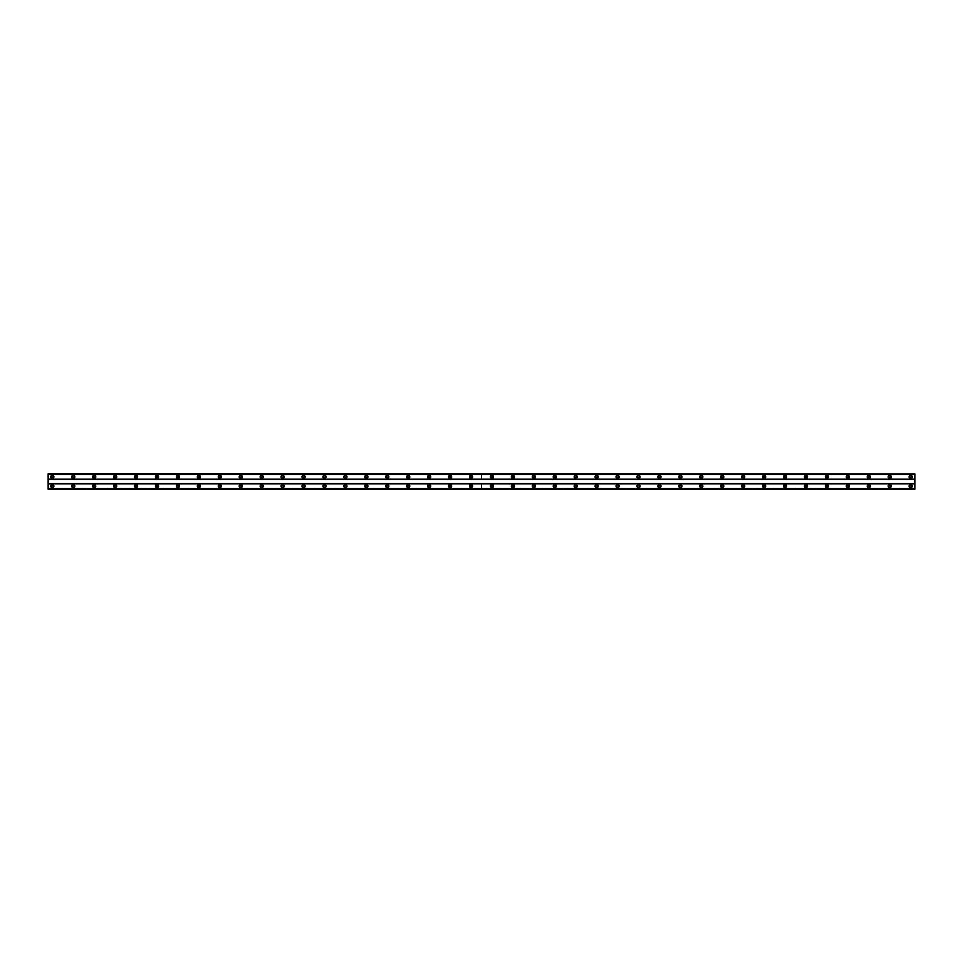 <?xml version="1.0" encoding="UTF-8"?>
<svg xmlns="http://www.w3.org/2000/svg" width="963" height="963" viewBox="0 0 963 963"><rect width="100%" height="100%" fill="white"/><g stroke="black" fill="none" stroke-linecap="round" stroke-linejoin="round"><path stroke-width="0.72" stroke-dasharray="4.82 3.61" d="M73.272 484.533A1.565 1.565 0 0 0 71.707 486.11A1.565 1.565 0 0 0 73.272 487.675A1.565 1.565 0 0 0 74.837 486.11A1.565 1.565 0 0 0 73.272 484.533M94.205 484.533A1.565 1.565 0 0 0 92.641 486.11A1.565 1.565 0 0 0 94.205 487.675A1.565 1.565 0 0 0 95.782 486.11A1.565 1.565 0 0 0 94.205 484.533M115.139 484.533A1.565 1.565 0 0 0 113.574 486.11A1.565 1.565 0 0 0 115.139 487.675A1.565 1.565 0 0 0 116.716 486.11A1.565 1.565 0 0 0 115.139 484.533M136.072 484.533A1.565 1.565 0 0 0 134.507 486.11A1.565 1.565 0 0 0 136.072 487.675A1.565 1.565 0 0 0 137.649 486.11A1.565 1.565 0 0 0 136.072 484.533M157.005 484.533A1.565 1.565 0 0 0 155.44 486.11A1.565 1.565 0 0 0 157.005 487.675A1.565 1.565 0 0 0 158.582 486.11A1.565 1.565 0 0 0 157.005 484.533M177.95 484.533A1.565 1.565 0 0 0 176.373 486.11A1.565 1.565 0 0 0 177.95 487.675A1.565 1.565 0 0 0 179.515 486.11A1.565 1.565 0 0 0 177.95 484.533M198.884 484.533A1.565 1.565 0 0 0 197.307 486.11A1.565 1.565 0 0 0 198.884 487.675A1.565 1.565 0 0 0 200.448 486.11A1.565 1.565 0 0 0 198.884 484.533M219.817 484.533A1.565 1.565 0 0 0 218.24 486.11A1.565 1.565 0 0 0 219.817 487.675A1.565 1.565 0 0 0 221.382 486.11A1.565 1.565 0 0 0 219.817 484.533M240.75 484.533A1.565 1.565 0 0 0 239.185 486.11A1.565 1.565 0 0 0 240.75 487.675A1.565 1.565 0 0 0 242.315 486.11A1.565 1.565 0 0 0 240.75 484.533M261.683 484.533A1.565 1.565 0 0 0 260.118 486.11A1.565 1.565 0 0 0 261.683 487.675A1.565 1.565 0 0 0 263.26 486.11A1.565 1.565 0 0 0 261.683 484.533M282.616 484.533A1.565 1.565 0 0 0 281.052 486.11A1.565 1.565 0 0 0 282.616 487.675A1.565 1.565 0 0 0 284.193 486.11A1.565 1.565 0 0 0 282.616 484.533M303.55 484.533A1.565 1.565 0 0 0 301.985 486.11A1.565 1.565 0 0 0 303.55 487.675A1.565 1.565 0 0 0 305.127 486.11A1.565 1.565 0 0 0 303.55 484.533M324.495 484.533A1.565 1.565 0 0 0 322.918 486.11A1.565 1.565 0 0 0 324.495 487.675A1.565 1.565 0 0 0 326.06 486.11A1.565 1.565 0 0 0 324.495 484.533M345.428 484.533A1.565 1.565 0 0 0 343.851 486.11A1.565 1.565 0 0 0 345.428 487.675A1.565 1.565 0 0 0 346.993 486.11A1.565 1.565 0 0 0 345.428 484.533M366.361 484.533A1.565 1.565 0 0 0 364.784 486.11A1.565 1.565 0 0 0 366.361 487.675A1.565 1.565 0 0 0 367.926 486.11A1.565 1.565 0 0 0 366.361 484.533M387.295 484.533A1.565 1.565 0 0 0 385.718 486.11A1.565 1.565 0 0 0 387.295 487.675A1.565 1.565 0 0 0 388.859 486.11A1.565 1.565 0 0 0 387.295 484.533M408.228 484.533A1.565 1.565 0 0 0 406.663 486.11A1.565 1.565 0 0 0 408.228 487.675A1.565 1.565 0 0 0 409.793 486.11A1.565 1.565 0 0 0 408.228 484.533M429.161 484.533A1.565 1.565 0 0 0 427.596 486.11A1.565 1.565 0 0 0 429.161 487.675A1.565 1.565 0 0 0 430.738 486.11A1.565 1.565 0 0 0 429.161 484.533M450.094 484.533A1.565 1.565 0 0 0 448.529 486.11A1.565 1.565 0 0 0 450.094 487.675A1.565 1.565 0 0 0 451.671 486.11A1.565 1.565 0 0 0 450.094 484.533M471.027 484.533A1.565 1.565 0 0 0 469.463 486.11A1.565 1.565 0 0 0 471.027 487.675A1.565 1.565 0 0 0 472.604 486.11A1.565 1.565 0 0 0 471.027 484.533M52.339 484.533A1.565 1.565 0 0 0 50.762 486.11A1.565 1.565 0 0 0 52.339 487.675A1.565 1.565 0 0 0 53.904 486.11A1.565 1.565 0 0 0 52.339 484.533M73.272 475.325A1.565 1.565 0 0 0 71.707 476.89A1.565 1.565 0 0 0 73.272 478.467A1.565 1.565 0 0 0 74.837 476.89A1.565 1.565 0 0 0 73.272 475.325M94.205 475.325A1.565 1.565 0 0 0 92.641 476.89A1.565 1.565 0 0 0 94.205 478.467A1.565 1.565 0 0 0 95.782 476.89A1.565 1.565 0 0 0 94.205 475.325M115.139 475.325A1.565 1.565 0 0 0 113.574 476.89A1.565 1.565 0 0 0 115.139 478.467A1.565 1.565 0 0 0 116.716 476.89A1.565 1.565 0 0 0 115.139 475.325M136.072 475.325A1.565 1.565 0 0 0 134.507 476.89A1.565 1.565 0 0 0 136.072 478.467A1.565 1.565 0 0 0 137.649 476.89A1.565 1.565 0 0 0 136.072 475.325M157.005 475.325A1.565 1.565 0 0 0 155.44 476.89A1.565 1.565 0 0 0 157.005 478.467A1.565 1.565 0 0 0 158.582 476.89A1.565 1.565 0 0 0 157.005 475.325M177.95 475.325A1.565 1.565 0 0 0 176.373 476.89A1.565 1.565 0 0 0 177.95 478.467A1.565 1.565 0 0 0 179.515 476.89A1.565 1.565 0 0 0 177.95 475.325M198.884 475.325A1.565 1.565 0 0 0 197.307 476.89A1.565 1.565 0 0 0 198.884 478.467A1.565 1.565 0 0 0 200.448 476.89A1.565 1.565 0 0 0 198.884 475.325M219.817 475.325A1.565 1.565 0 0 0 218.24 476.89A1.565 1.565 0 0 0 219.817 478.467A1.565 1.565 0 0 0 221.382 476.89A1.565 1.565 0 0 0 219.817 475.325M240.75 475.325A1.565 1.565 0 0 0 239.185 476.89A1.565 1.565 0 0 0 240.75 478.467A1.565 1.565 0 0 0 242.315 476.89A1.565 1.565 0 0 0 240.75 475.325M261.683 475.325A1.565 1.565 0 0 0 260.118 476.89A1.565 1.565 0 0 0 261.683 478.467A1.565 1.565 0 0 0 263.26 476.89A1.565 1.565 0 0 0 261.683 475.325M282.616 475.325A1.565 1.565 0 0 0 281.052 476.89A1.565 1.565 0 0 0 282.616 478.467A1.565 1.565 0 0 0 284.193 476.89A1.565 1.565 0 0 0 282.616 475.325M303.55 475.325A1.565 1.565 0 0 0 301.985 476.89A1.565 1.565 0 0 0 303.55 478.467A1.565 1.565 0 0 0 305.127 476.89A1.565 1.565 0 0 0 303.55 475.325M324.495 475.325A1.565 1.565 0 0 0 322.918 476.89A1.565 1.565 0 0 0 324.495 478.467A1.565 1.565 0 0 0 326.06 476.89A1.565 1.565 0 0 0 324.495 475.325M345.428 475.325A1.565 1.565 0 0 0 343.851 476.89A1.565 1.565 0 0 0 345.428 478.467A1.565 1.565 0 0 0 346.993 476.89A1.565 1.565 0 0 0 345.428 475.325M366.361 475.325A1.565 1.565 0 0 0 364.784 476.89A1.565 1.565 0 0 0 366.361 478.467A1.565 1.565 0 0 0 367.926 476.89A1.565 1.565 0 0 0 366.361 475.325M387.295 475.325A1.565 1.565 0 0 0 385.718 476.89A1.565 1.565 0 0 0 387.295 478.467A1.565 1.565 0 0 0 388.859 476.89A1.565 1.565 0 0 0 387.295 475.325M408.228 475.325A1.565 1.565 0 0 0 406.663 476.89A1.565 1.565 0 0 0 408.228 478.467A1.565 1.565 0 0 0 409.793 476.89A1.565 1.565 0 0 0 408.228 475.325M429.161 475.325A1.565 1.565 0 0 0 427.596 476.89A1.565 1.565 0 0 0 429.161 478.467A1.565 1.565 0 0 0 430.738 476.89A1.565 1.565 0 0 0 429.161 475.325M450.094 475.325A1.565 1.565 0 0 0 448.529 476.89A1.565 1.565 0 0 0 450.094 478.467A1.565 1.565 0 0 0 451.671 476.89A1.565 1.565 0 0 0 450.094 475.325M471.027 475.325A1.565 1.565 0 0 0 469.463 476.89A1.565 1.565 0 0 0 471.027 478.467A1.565 1.565 0 0 0 472.604 476.89A1.565 1.565 0 0 0 471.027 475.325M52.339 475.325A1.565 1.565 0 0 0 50.762 476.89A1.565 1.565 0 0 0 52.339 478.467A1.565 1.565 0 0 0 53.904 476.89A1.565 1.565 0 0 0 52.339 475.325M73.272 477.841A0.939 0.939 0 0 1 72.333 476.89A0.939 0.939 0 0 1 73.272 475.951A0.939 0.939 0 0 1 74.211 476.89A0.939 0.939 0 0 1 73.272 477.841M94.205 477.841A0.939 0.939 0 0 1 93.267 476.89A0.939 0.939 0 0 1 94.205 475.951A0.939 0.939 0 0 1 95.144 476.89A0.939 0.939 0 0 1 94.205 477.841M115.139 477.841A0.939 0.939 0 0 1 114.2 476.89A0.939 0.939 0 0 1 115.139 475.951A0.939 0.939 0 0 1 116.078 476.89A0.939 0.939 0 0 1 115.139 477.841M136.072 477.841A0.939 0.939 0 0 1 135.133 476.89A0.939 0.939 0 0 1 136.072 475.951A0.939 0.939 0 0 1 137.023 476.89A0.939 0.939 0 0 1 136.072 477.841M157.005 477.841A0.939 0.939 0 0 1 156.066 476.89A0.939 0.939 0 0 1 157.005 475.951A0.939 0.939 0 0 1 157.956 476.89A0.939 0.939 0 0 1 157.005 477.841M177.95 477.841A0.939 0.939 0 0 1 176.999 476.89A0.939 0.939 0 0 1 177.95 475.951A0.939 0.939 0 0 1 178.889 476.89A0.939 0.939 0 0 1 177.95 477.841M198.884 477.841A0.939 0.939 0 0 1 197.933 476.89A0.939 0.939 0 0 1 198.884 475.951A0.939 0.939 0 0 1 199.823 476.89A0.939 0.939 0 0 1 198.884 477.841M219.817 477.841A0.939 0.939 0 0 1 218.878 476.89A0.939 0.939 0 0 1 219.817 475.951A0.939 0.939 0 0 1 220.756 476.89A0.939 0.939 0 0 1 219.817 477.841M240.75 477.841A0.939 0.939 0 0 1 239.811 476.89A0.939 0.939 0 0 1 240.75 475.951A0.939 0.939 0 0 1 241.689 476.89A0.939 0.939 0 0 1 240.75 477.841M261.683 477.841A0.939 0.939 0 0 1 260.744 476.89A0.939 0.939 0 0 1 261.683 475.951A0.939 0.939 0 0 1 262.622 476.89A0.939 0.939 0 0 1 261.683 477.841M282.616 477.841A0.939 0.939 0 0 1 281.678 476.89A0.939 0.939 0 0 1 282.616 475.951A0.939 0.939 0 0 1 283.567 476.89A0.939 0.939 0 0 1 282.616 477.841M303.55 477.841A0.939 0.939 0 0 1 302.611 476.89A0.939 0.939 0 0 1 303.55 475.951A0.939 0.939 0 0 1 304.501 476.89A0.939 0.939 0 0 1 303.55 477.841M324.495 477.841A0.939 0.939 0 0 1 323.544 476.89A0.939 0.939 0 0 1 324.495 475.951A0.939 0.939 0 0 1 325.434 476.89A0.939 0.939 0 0 1 324.495 477.841M345.428 477.841A0.939 0.939 0 0 1 344.477 476.89A0.939 0.939 0 0 1 345.428 475.951A0.939 0.939 0 0 1 346.367 476.89A0.939 0.939 0 0 1 345.428 477.841M366.361 477.841A0.939 0.939 0 0 1 365.422 476.89A0.939 0.939 0 0 1 366.361 475.951A0.939 0.939 0 0 1 367.3 476.89A0.939 0.939 0 0 1 366.361 477.841M387.295 477.841A0.939 0.939 0 0 1 386.356 476.89A0.939 0.939 0 0 1 387.295 475.951A0.939 0.939 0 0 1 388.233 476.89A0.939 0.939 0 0 1 387.295 477.841M408.228 477.841A0.939 0.939 0 0 1 407.289 476.89A0.939 0.939 0 0 1 408.228 475.951A0.939 0.939 0 0 1 409.167 476.89A0.939 0.939 0 0 1 408.228 477.841M429.161 477.841A0.939 0.939 0 0 1 428.222 476.89A0.939 0.939 0 0 1 429.161 475.951A0.939 0.939 0 0 1 430.1 476.89A0.939 0.939 0 0 1 429.161 477.841M450.094 477.841A0.939 0.939 0 0 1 449.155 476.89A0.939 0.939 0 0 1 450.094 475.951A0.939 0.939 0 0 1 451.045 476.89A0.939 0.939 0 0 1 450.094 477.841M471.027 477.841A0.939 0.939 0 0 1 470.088 476.89A0.939 0.939 0 0 1 471.027 475.951A0.939 0.939 0 0 1 471.978 476.89A0.939 0.939 0 0 1 471.027 477.841M52.339 477.841A0.939 0.939 0 0 1 51.4 476.89A0.939 0.939 0 0 1 52.339 475.951A0.939 0.939 0 0 1 53.278 476.89A0.939 0.939 0 0 1 52.339 477.841M73.272 487.049A0.939 0.939 0 0 1 72.333 486.11A0.939 0.939 0 0 1 73.272 485.159A0.939 0.939 0 0 1 74.211 486.11A0.939 0.939 0 0 1 73.272 487.049M94.205 487.049A0.939 0.939 0 0 1 93.267 486.11A0.939 0.939 0 0 1 94.205 485.159A0.939 0.939 0 0 1 95.144 486.11A0.939 0.939 0 0 1 94.205 487.049M115.139 487.049A0.939 0.939 0 0 1 114.2 486.11A0.939 0.939 0 0 1 115.139 485.159A0.939 0.939 0 0 1 116.078 486.11A0.939 0.939 0 0 1 115.139 487.049M136.072 487.049A0.939 0.939 0 0 1 135.133 486.11A0.939 0.939 0 0 1 136.072 485.159A0.939 0.939 0 0 1 137.023 486.11A0.939 0.939 0 0 1 136.072 487.049M157.005 487.049A0.939 0.939 0 0 1 156.066 486.11A0.939 0.939 0 0 1 157.005 485.159A0.939 0.939 0 0 1 157.956 486.11A0.939 0.939 0 0 1 157.005 487.049M177.95 487.049A0.939 0.939 0 0 1 176.999 486.11A0.939 0.939 0 0 1 177.95 485.159A0.939 0.939 0 0 1 178.889 486.11A0.939 0.939 0 0 1 177.95 487.049M198.884 487.049A0.939 0.939 0 0 1 197.933 486.11A0.939 0.939 0 0 1 198.884 485.159A0.939 0.939 0 0 1 199.823 486.11A0.939 0.939 0 0 1 198.884 487.049M219.817 487.049A0.939 0.939 0 0 1 218.878 486.11A0.939 0.939 0 0 1 219.817 485.159A0.939 0.939 0 0 1 220.756 486.11A0.939 0.939 0 0 1 219.817 487.049M240.75 487.049A0.939 0.939 0 0 1 239.811 486.11A0.939 0.939 0 0 1 240.75 485.159A0.939 0.939 0 0 1 241.689 486.11A0.939 0.939 0 0 1 240.75 487.049M261.683 487.049A0.939 0.939 0 0 1 260.744 486.11A0.939 0.939 0 0 1 261.683 485.159A0.939 0.939 0 0 1 262.622 486.11A0.939 0.939 0 0 1 261.683 487.049M282.616 487.049A0.939 0.939 0 0 1 281.678 486.11A0.939 0.939 0 0 1 282.616 485.159A0.939 0.939 0 0 1 283.567 486.11A0.939 0.939 0 0 1 282.616 487.049M303.55 487.049A0.939 0.939 0 0 1 302.611 486.11A0.939 0.939 0 0 1 303.55 485.159A0.939 0.939 0 0 1 304.501 486.11A0.939 0.939 0 0 1 303.55 487.049M324.495 487.049A0.939 0.939 0 0 1 323.544 486.11A0.939 0.939 0 0 1 324.495 485.159A0.939 0.939 0 0 1 325.434 486.11A0.939 0.939 0 0 1 324.495 487.049M345.428 487.049A0.939 0.939 0 0 1 344.477 486.11A0.939 0.939 0 0 1 345.428 485.159A0.939 0.939 0 0 1 346.367 486.11A0.939 0.939 0 0 1 345.428 487.049M366.361 487.049A0.939 0.939 0 0 1 365.422 486.11A0.939 0.939 0 0 1 366.361 485.159A0.939 0.939 0 0 1 367.3 486.11A0.939 0.939 0 0 1 366.361 487.049M387.295 487.049A0.939 0.939 0 0 1 386.356 486.11A0.939 0.939 0 0 1 387.295 485.159A0.939 0.939 0 0 1 388.233 486.11A0.939 0.939 0 0 1 387.295 487.049M408.228 487.049A0.939 0.939 0 0 1 407.289 486.11A0.939 0.939 0 0 1 408.228 485.159A0.939 0.939 0 0 1 409.167 486.11A0.939 0.939 0 0 1 408.228 487.049M429.161 487.049A0.939 0.939 0 0 1 428.222 486.11A0.939 0.939 0 0 1 429.161 485.159A0.939 0.939 0 0 1 430.1 486.11A0.939 0.939 0 0 1 429.161 487.049M450.094 487.049A0.939 0.939 0 0 1 449.155 486.11A0.939 0.939 0 0 1 450.094 485.159A0.939 0.939 0 0 1 451.045 486.11A0.939 0.939 0 0 1 450.094 487.049M471.027 487.049A0.939 0.939 0 0 1 470.088 486.11A0.939 0.939 0 0 1 471.027 485.159A0.939 0.939 0 0 1 471.978 486.11A0.939 0.939 0 0 1 471.027 487.049M52.339 487.049A0.939 0.939 0 0 1 51.4 486.11A0.939 0.939 0 0 1 52.339 485.159A0.939 0.939 0 0 1 53.278 486.11A0.939 0.939 0 0 1 52.339 487.049M491.973 484.533A1.565 1.565 0 0 0 490.396 486.11A1.565 1.565 0 0 0 491.973 487.675A1.565 1.565 0 0 0 493.538 486.11A1.565 1.565 0 0 0 491.973 484.533M512.906 484.533A1.565 1.565 0 0 0 511.329 486.11A1.565 1.565 0 0 0 512.906 487.675A1.565 1.565 0 0 0 514.471 486.11A1.565 1.565 0 0 0 512.906 484.533M533.839 484.533A1.565 1.565 0 0 0 532.262 486.11A1.565 1.565 0 0 0 533.839 487.675A1.565 1.565 0 0 0 535.404 486.11A1.565 1.565 0 0 0 533.839 484.533M554.772 484.533A1.565 1.565 0 0 0 553.207 486.11A1.565 1.565 0 0 0 554.772 487.675A1.565 1.565 0 0 0 556.337 486.11A1.565 1.565 0 0 0 554.772 484.533M575.705 484.533A1.565 1.565 0 0 0 574.141 486.11A1.565 1.565 0 0 0 575.705 487.675A1.565 1.565 0 0 0 577.282 486.11A1.565 1.565 0 0 0 575.705 484.533M596.639 484.533A1.565 1.565 0 0 0 595.074 486.11A1.565 1.565 0 0 0 596.639 487.675A1.565 1.565 0 0 0 598.216 486.11A1.565 1.565 0 0 0 596.639 484.533M617.572 484.533A1.565 1.565 0 0 0 616.007 486.11A1.565 1.565 0 0 0 617.572 487.675A1.565 1.565 0 0 0 619.149 486.11A1.565 1.565 0 0 0 617.572 484.533M638.505 484.533A1.565 1.565 0 0 0 636.94 486.11A1.565 1.565 0 0 0 638.505 487.675A1.565 1.565 0 0 0 640.082 486.11A1.565 1.565 0 0 0 638.505 484.533M659.45 484.533A1.565 1.565 0 0 0 657.873 486.11A1.565 1.565 0 0 0 659.45 487.675A1.565 1.565 0 0 0 661.015 486.11A1.565 1.565 0 0 0 659.45 484.533M680.384 484.533A1.565 1.565 0 0 0 678.807 486.11A1.565 1.565 0 0 0 680.384 487.675A1.565 1.565 0 0 0 681.948 486.11A1.565 1.565 0 0 0 680.384 484.533M701.317 484.533A1.565 1.565 0 0 0 699.74 486.11A1.565 1.565 0 0 0 701.317 487.675A1.565 1.565 0 0 0 702.882 486.11A1.565 1.565 0 0 0 701.317 484.533M722.25 484.533A1.565 1.565 0 0 0 720.685 486.11A1.565 1.565 0 0 0 722.25 487.675A1.565 1.565 0 0 0 723.815 486.11A1.565 1.565 0 0 0 722.25 484.533M743.183 484.533A1.565 1.565 0 0 0 741.618 486.11A1.565 1.565 0 0 0 743.183 487.675A1.565 1.565 0 0 0 744.76 486.11A1.565 1.565 0 0 0 743.183 484.533M764.116 484.533A1.565 1.565 0 0 0 762.552 486.11A1.565 1.565 0 0 0 764.116 487.675A1.565 1.565 0 0 0 765.693 486.11A1.565 1.565 0 0 0 764.116 484.533M785.05 484.533A1.565 1.565 0 0 0 783.485 486.11A1.565 1.565 0 0 0 785.05 487.675A1.565 1.565 0 0 0 786.627 486.11A1.565 1.565 0 0 0 785.05 484.533M805.995 484.533A1.565 1.565 0 0 0 804.418 486.11A1.565 1.565 0 0 0 805.995 487.675A1.565 1.565 0 0 0 807.56 486.11A1.565 1.565 0 0 0 805.995 484.533M826.928 484.533A1.565 1.565 0 0 0 825.351 486.11A1.565 1.565 0 0 0 826.928 487.675A1.565 1.565 0 0 0 828.493 486.11A1.565 1.565 0 0 0 826.928 484.533M847.861 484.533A1.565 1.565 0 0 0 846.284 486.11A1.565 1.565 0 0 0 847.861 487.675A1.565 1.565 0 0 0 849.426 486.11A1.565 1.565 0 0 0 847.861 484.533M868.795 484.533A1.565 1.565 0 0 0 867.218 486.11A1.565 1.565 0 0 0 868.795 487.675A1.565 1.565 0 0 0 870.359 486.11A1.565 1.565 0 0 0 868.795 484.533M889.728 484.533A1.565 1.565 0 0 0 888.163 486.11A1.565 1.565 0 0 0 889.728 487.675A1.565 1.565 0 0 0 891.293 486.11A1.565 1.565 0 0 0 889.728 484.533M910.661 484.533A1.565 1.565 0 0 0 909.096 486.11A1.565 1.565 0 0 0 910.661 487.675A1.565 1.565 0 0 0 912.238 486.11A1.565 1.565 0 0 0 910.661 484.533M491.973 475.325A1.565 1.565 0 0 0 490.396 476.89A1.565 1.565 0 0 0 491.973 478.467A1.565 1.565 0 0 0 493.538 476.89A1.565 1.565 0 0 0 491.973 475.325M512.906 475.325A1.565 1.565 0 0 0 511.329 476.89A1.565 1.565 0 0 0 512.906 478.467A1.565 1.565 0 0 0 514.471 476.89A1.565 1.565 0 0 0 512.906 475.325M533.839 475.325A1.565 1.565 0 0 0 532.262 476.89A1.565 1.565 0 0 0 533.839 478.467A1.565 1.565 0 0 0 535.404 476.89A1.565 1.565 0 0 0 533.839 475.325M554.772 475.325A1.565 1.565 0 0 0 553.207 476.89A1.565 1.565 0 0 0 554.772 478.467A1.565 1.565 0 0 0 556.337 476.89A1.565 1.565 0 0 0 554.772 475.325M575.705 475.325A1.565 1.565 0 0 0 574.141 476.89A1.565 1.565 0 0 0 575.705 478.467A1.565 1.565 0 0 0 577.282 476.89A1.565 1.565 0 0 0 575.705 475.325M596.639 475.325A1.565 1.565 0 0 0 595.074 476.89A1.565 1.565 0 0 0 596.639 478.467A1.565 1.565 0 0 0 598.216 476.89A1.565 1.565 0 0 0 596.639 475.325M617.572 475.325A1.565 1.565 0 0 0 616.007 476.89A1.565 1.565 0 0 0 617.572 478.467A1.565 1.565 0 0 0 619.149 476.89A1.565 1.565 0 0 0 617.572 475.325M638.505 475.325A1.565 1.565 0 0 0 636.94 476.89A1.565 1.565 0 0 0 638.505 478.467A1.565 1.565 0 0 0 640.082 476.89A1.565 1.565 0 0 0 638.505 475.325M659.45 475.325A1.565 1.565 0 0 0 657.873 476.89A1.565 1.565 0 0 0 659.45 478.467A1.565 1.565 0 0 0 661.015 476.89A1.565 1.565 0 0 0 659.45 475.325M680.384 475.325A1.565 1.565 0 0 0 678.807 476.89A1.565 1.565 0 0 0 680.384 478.467A1.565 1.565 0 0 0 681.948 476.89A1.565 1.565 0 0 0 680.384 475.325M701.317 475.325A1.565 1.565 0 0 0 699.74 476.89A1.565 1.565 0 0 0 701.317 478.467A1.565 1.565 0 0 0 702.882 476.89A1.565 1.565 0 0 0 701.317 475.325M722.25 475.325A1.565 1.565 0 0 0 720.685 476.89A1.565 1.565 0 0 0 722.25 478.467A1.565 1.565 0 0 0 723.815 476.89A1.565 1.565 0 0 0 722.25 475.325M743.183 475.325A1.565 1.565 0 0 0 741.618 476.89A1.565 1.565 0 0 0 743.183 478.467A1.565 1.565 0 0 0 744.76 476.89A1.565 1.565 0 0 0 743.183 475.325M764.116 475.325A1.565 1.565 0 0 0 762.552 476.89A1.565 1.565 0 0 0 764.116 478.467A1.565 1.565 0 0 0 765.693 476.89A1.565 1.565 0 0 0 764.116 475.325M785.05 475.325A1.565 1.565 0 0 0 783.485 476.89A1.565 1.565 0 0 0 785.05 478.467A1.565 1.565 0 0 0 786.627 476.89A1.565 1.565 0 0 0 785.05 475.325M805.995 475.325A1.565 1.565 0 0 0 804.418 476.89A1.565 1.565 0 0 0 805.995 478.467A1.565 1.565 0 0 0 807.56 476.89A1.565 1.565 0 0 0 805.995 475.325M826.928 475.325A1.565 1.565 0 0 0 825.351 476.89A1.565 1.565 0 0 0 826.928 478.467A1.565 1.565 0 0 0 828.493 476.89A1.565 1.565 0 0 0 826.928 475.325M847.861 475.325A1.565 1.565 0 0 0 846.284 476.89A1.565 1.565 0 0 0 847.861 478.467A1.565 1.565 0 0 0 849.426 476.89A1.565 1.565 0 0 0 847.861 475.325M868.795 475.325A1.565 1.565 0 0 0 867.218 476.89A1.565 1.565 0 0 0 868.795 478.467A1.565 1.565 0 0 0 870.359 476.89A1.565 1.565 0 0 0 868.795 475.325M889.728 475.325A1.565 1.565 0 0 0 888.163 476.89A1.565 1.565 0 0 0 889.728 478.467A1.565 1.565 0 0 0 891.293 476.89A1.565 1.565 0 0 0 889.728 475.325M910.661 475.325A1.565 1.565 0 0 0 909.096 476.89A1.565 1.565 0 0 0 910.661 478.467A1.565 1.565 0 0 0 912.238 476.89A1.565 1.565 0 0 0 910.661 475.325M491.973 477.841A0.939 0.939 0 0 1 491.022 476.89A0.939 0.939 0 0 1 491.973 475.951A0.939 0.939 0 0 1 492.912 476.89A0.939 0.939 0 0 1 491.973 477.841M512.906 477.841A0.939 0.939 0 0 1 511.955 476.89A0.939 0.939 0 0 1 512.906 475.951A0.939 0.939 0 0 1 513.845 476.89A0.939 0.939 0 0 1 512.906 477.841M533.839 477.841A0.939 0.939 0 0 1 532.9 476.89A0.939 0.939 0 0 1 533.839 475.951A0.939 0.939 0 0 1 534.778 476.89A0.939 0.939 0 0 1 533.839 477.841M554.772 477.841A0.939 0.939 0 0 1 553.833 476.89A0.939 0.939 0 0 1 554.772 475.951A0.939 0.939 0 0 1 555.711 476.89A0.939 0.939 0 0 1 554.772 477.841M575.705 477.841A0.939 0.939 0 0 1 574.767 476.89A0.939 0.939 0 0 1 575.705 475.951A0.939 0.939 0 0 1 576.644 476.89A0.939 0.939 0 0 1 575.705 477.841M596.639 477.841A0.939 0.939 0 0 1 595.7 476.89A0.939 0.939 0 0 1 596.639 475.951A0.939 0.939 0 0 1 597.578 476.89A0.939 0.939 0 0 1 596.639 477.841M617.572 477.841A0.939 0.939 0 0 1 616.633 476.89A0.939 0.939 0 0 1 617.572 475.951A0.939 0.939 0 0 1 618.523 476.89A0.939 0.939 0 0 1 617.572 477.841M638.505 477.841A0.939 0.939 0 0 1 637.566 476.89A0.939 0.939 0 0 1 638.505 475.951A0.939 0.939 0 0 1 639.456 476.89A0.939 0.939 0 0 1 638.505 477.841M659.45 477.841A0.939 0.939 0 0 1 658.499 476.89A0.939 0.939 0 0 1 659.45 475.951A0.939 0.939 0 0 1 660.389 476.89A0.939 0.939 0 0 1 659.45 477.841M680.384 477.841A0.939 0.939 0 0 1 679.433 476.89A0.939 0.939 0 0 1 680.384 475.951A0.939 0.939 0 0 1 681.323 476.89A0.939 0.939 0 0 1 680.384 477.841M701.317 477.841A0.939 0.939 0 0 1 700.378 476.89A0.939 0.939 0 0 1 701.317 475.951A0.939 0.939 0 0 1 702.256 476.89A0.939 0.939 0 0 1 701.317 477.841M722.25 477.841A0.939 0.939 0 0 1 721.311 476.89A0.939 0.939 0 0 1 722.25 475.951A0.939 0.939 0 0 1 723.189 476.89A0.939 0.939 0 0 1 722.25 477.841M743.183 477.841A0.939 0.939 0 0 1 742.244 476.89A0.939 0.939 0 0 1 743.183 475.951A0.939 0.939 0 0 1 744.122 476.89A0.939 0.939 0 0 1 743.183 477.841M764.116 477.841A0.939 0.939 0 0 1 763.178 476.89A0.939 0.939 0 0 1 764.116 475.951A0.939 0.939 0 0 1 765.067 476.89A0.939 0.939 0 0 1 764.116 477.841M785.05 477.841A0.939 0.939 0 0 1 784.111 476.89A0.939 0.939 0 0 1 785.05 475.951A0.939 0.939 0 0 1 786.001 476.89A0.939 0.939 0 0 1 785.05 477.841M805.995 477.841A0.939 0.939 0 0 1 805.044 476.89A0.939 0.939 0 0 1 805.995 475.951A0.939 0.939 0 0 1 806.934 476.89A0.939 0.939 0 0 1 805.995 477.841M826.928 477.841A0.939 0.939 0 0 1 825.977 476.89A0.939 0.939 0 0 1 826.928 475.951A0.939 0.939 0 0 1 827.867 476.89A0.939 0.939 0 0 1 826.928 477.841M847.861 477.841A0.939 0.939 0 0 1 846.922 476.89A0.939 0.939 0 0 1 847.861 475.951A0.939 0.939 0 0 1 848.8 476.89A0.939 0.939 0 0 1 847.861 477.841M868.795 477.841A0.939 0.939 0 0 1 867.856 476.89A0.939 0.939 0 0 1 868.795 475.951A0.939 0.939 0 0 1 869.733 476.89A0.939 0.939 0 0 1 868.795 477.841M889.728 477.841A0.939 0.939 0 0 1 888.789 476.89A0.939 0.939 0 0 1 889.728 475.951A0.939 0.939 0 0 1 890.667 476.89A0.939 0.939 0 0 1 889.728 477.841M910.661 477.841A0.939 0.939 0 0 1 909.722 476.89A0.939 0.939 0 0 1 910.661 475.951A0.939 0.939 0 0 1 911.6 476.89A0.939 0.939 0 0 1 910.661 477.841M491.973 487.049A0.939 0.939 0 0 1 491.022 486.11A0.939 0.939 0 0 1 491.973 485.159A0.939 0.939 0 0 1 492.912 486.11A0.939 0.939 0 0 1 491.973 487.049M512.906 487.049A0.939 0.939 0 0 1 511.955 486.11A0.939 0.939 0 0 1 512.906 485.159A0.939 0.939 0 0 1 513.845 486.11A0.939 0.939 0 0 1 512.906 487.049M533.839 487.049A0.939 0.939 0 0 1 532.9 486.11A0.939 0.939 0 0 1 533.839 485.159A0.939 0.939 0 0 1 534.778 486.11A0.939 0.939 0 0 1 533.839 487.049M554.772 487.049A0.939 0.939 0 0 1 553.833 486.11A0.939 0.939 0 0 1 554.772 485.159A0.939 0.939 0 0 1 555.711 486.11A0.939 0.939 0 0 1 554.772 487.049M575.705 487.049A0.939 0.939 0 0 1 574.767 486.11A0.939 0.939 0 0 1 575.705 485.159A0.939 0.939 0 0 1 576.644 486.11A0.939 0.939 0 0 1 575.705 487.049M596.639 487.049A0.939 0.939 0 0 1 595.7 486.11A0.939 0.939 0 0 1 596.639 485.159A0.939 0.939 0 0 1 597.578 486.11A0.939 0.939 0 0 1 596.639 487.049M617.572 487.049A0.939 0.939 0 0 1 616.633 486.11A0.939 0.939 0 0 1 617.572 485.159A0.939 0.939 0 0 1 618.523 486.11A0.939 0.939 0 0 1 617.572 487.049M638.505 487.049A0.939 0.939 0 0 1 637.566 486.11A0.939 0.939 0 0 1 638.505 485.159A0.939 0.939 0 0 1 639.456 486.11A0.939 0.939 0 0 1 638.505 487.049M659.45 487.049A0.939 0.939 0 0 1 658.499 486.11A0.939 0.939 0 0 1 659.45 485.159A0.939 0.939 0 0 1 660.389 486.11A0.939 0.939 0 0 1 659.45 487.049M680.384 487.049A0.939 0.939 0 0 1 679.433 486.11A0.939 0.939 0 0 1 680.384 485.159A0.939 0.939 0 0 1 681.323 486.11A0.939 0.939 0 0 1 680.384 487.049M701.317 487.049A0.939 0.939 0 0 1 700.378 486.11A0.939 0.939 0 0 1 701.317 485.159A0.939 0.939 0 0 1 702.256 486.11A0.939 0.939 0 0 1 701.317 487.049M722.25 487.049A0.939 0.939 0 0 1 721.311 486.11A0.939 0.939 0 0 1 722.25 485.159A0.939 0.939 0 0 1 723.189 486.11A0.939 0.939 0 0 1 722.25 487.049M743.183 487.049A0.939 0.939 0 0 1 742.244 486.11A0.939 0.939 0 0 1 743.183 485.159A0.939 0.939 0 0 1 744.122 486.11A0.939 0.939 0 0 1 743.183 487.049M764.116 487.049A0.939 0.939 0 0 1 763.178 486.11A0.939 0.939 0 0 1 764.116 485.159A0.939 0.939 0 0 1 765.067 486.11A0.939 0.939 0 0 1 764.116 487.049M785.05 487.049A0.939 0.939 0 0 1 784.111 486.11A0.939 0.939 0 0 1 785.05 485.159A0.939 0.939 0 0 1 786.001 486.11A0.939 0.939 0 0 1 785.05 487.049M805.995 487.049A0.939 0.939 0 0 1 805.044 486.11A0.939 0.939 0 0 1 805.995 485.159A0.939 0.939 0 0 1 806.934 486.11A0.939 0.939 0 0 1 805.995 487.049M826.928 487.049A0.939 0.939 0 0 1 825.977 486.11A0.939 0.939 0 0 1 826.928 485.159A0.939 0.939 0 0 1 827.867 486.11A0.939 0.939 0 0 1 826.928 487.049M847.861 487.049A0.939 0.939 0 0 1 846.922 486.11A0.939 0.939 0 0 1 847.861 485.159A0.939 0.939 0 0 1 848.8 486.11A0.939 0.939 0 0 1 847.861 487.049M868.795 487.049A0.939 0.939 0 0 1 867.856 486.11A0.939 0.939 0 0 1 868.795 485.159A0.939 0.939 0 0 1 869.733 486.11A0.939 0.939 0 0 1 868.795 487.049M889.728 487.049A0.939 0.939 0 0 1 888.789 486.11A0.939 0.939 0 0 1 889.728 485.159A0.939 0.939 0 0 1 890.667 486.11A0.939 0.939 0 0 1 889.728 487.049M910.661 487.049A0.939 0.939 0 0 1 909.722 486.11A0.939 0.939 0 0 1 910.661 485.159A0.939 0.939 0 0 1 911.6 486.11A0.939 0.939 0 0 1 910.661 487.049M48.15 473.76L48.15 474.723L914.85 474.723L914.85 473.76L914.85 474.723L48.15 474.723L48.15 489.24L914.85 489.24L914.85 473.76L48.15 473.76M48.15 489.132L48.15 488.277L48.15 489.24L914.85 489.132M48.15 479.201L481.464 479.201L481.464 473.965L48.15 473.965M914.85 479.405L48.15 479.405M48.15 483.595L914.85 483.595M48.15 489.035L481.464 489.035L481.464 483.799L48.15 483.799M914.85 489.24L481.536 489.24L914.85 489.24M48.15 488.277L914.85 488.277L48.15 488.277M914.85 473.965L481.536 473.965L481.536 479.201L914.85 479.201M914.85 483.799L481.536 483.799L481.536 489.035L914.85 489.035M914.85 474.314L48.15 474.314M481.5 473.916L481.464 479.201M481.5 483.763L481.464 489.035M48.15 488.686L914.85 488.686M914.85 473.868L48.15 473.868"/><path stroke-width="1.44" d="M73.272 484.533A1.565 1.565 0 0 0 71.707 486.11A1.565 1.565 0 0 0 73.272 487.675A1.565 1.565 0 0 0 74.837 486.11A1.565 1.565 0 0 0 73.272 484.533M94.205 484.533A1.565 1.565 0 0 0 92.641 486.11A1.565 1.565 0 0 0 94.205 487.675A1.565 1.565 0 0 0 95.782 486.11A1.565 1.565 0 0 0 94.205 484.533M115.139 484.533A1.565 1.565 0 0 0 113.574 486.11A1.565 1.565 0 0 0 115.139 487.675A1.565 1.565 0 0 0 116.716 486.11A1.565 1.565 0 0 0 115.139 484.533M136.072 484.533A1.565 1.565 0 0 0 134.507 486.11A1.565 1.565 0 0 0 136.072 487.675A1.565 1.565 0 0 0 137.649 486.11A1.565 1.565 0 0 0 136.072 484.533M157.005 484.533A1.565 1.565 0 0 0 155.44 486.11A1.565 1.565 0 0 0 157.005 487.675A1.565 1.565 0 0 0 158.582 486.11A1.565 1.565 0 0 0 157.005 484.533M177.95 484.533A1.565 1.565 0 0 0 176.373 486.11A1.565 1.565 0 0 0 177.95 487.675A1.565 1.565 0 0 0 179.515 486.11A1.565 1.565 0 0 0 177.95 484.533M198.884 484.533A1.565 1.565 0 0 0 197.307 486.11A1.565 1.565 0 0 0 198.884 487.675A1.565 1.565 0 0 0 200.448 486.11A1.565 1.565 0 0 0 198.884 484.533M219.817 484.533A1.565 1.565 0 0 0 218.24 486.11A1.565 1.565 0 0 0 219.817 487.675A1.565 1.565 0 0 0 221.382 486.11A1.565 1.565 0 0 0 219.817 484.533M240.75 484.533A1.565 1.565 0 0 0 239.185 486.11A1.565 1.565 0 0 0 240.75 487.675A1.565 1.565 0 0 0 242.315 486.11A1.565 1.565 0 0 0 240.75 484.533M261.683 484.533A1.565 1.565 0 0 0 260.118 486.11A1.565 1.565 0 0 0 261.683 487.675A1.565 1.565 0 0 0 263.26 486.11A1.565 1.565 0 0 0 261.683 484.533M282.616 484.533A1.565 1.565 0 0 0 281.052 486.11A1.565 1.565 0 0 0 282.616 487.675A1.565 1.565 0 0 0 284.193 486.11A1.565 1.565 0 0 0 282.616 484.533M303.55 484.533A1.565 1.565 0 0 0 301.985 486.11A1.565 1.565 0 0 0 303.55 487.675A1.565 1.565 0 0 0 305.127 486.11A1.565 1.565 0 0 0 303.55 484.533M324.495 484.533A1.565 1.565 0 0 0 322.918 486.11A1.565 1.565 0 0 0 324.495 487.675A1.565 1.565 0 0 0 326.06 486.11A1.565 1.565 0 0 0 324.495 484.533M345.428 484.533A1.565 1.565 0 0 0 343.851 486.11A1.565 1.565 0 0 0 345.428 487.675A1.565 1.565 0 0 0 346.993 486.11A1.565 1.565 0 0 0 345.428 484.533M366.361 484.533A1.565 1.565 0 0 0 364.784 486.11A1.565 1.565 0 0 0 366.361 487.675A1.565 1.565 0 0 0 367.926 486.11A1.565 1.565 0 0 0 366.361 484.533M387.295 484.533A1.565 1.565 0 0 0 385.718 486.11A1.565 1.565 0 0 0 387.295 487.675A1.565 1.565 0 0 0 388.859 486.11A1.565 1.565 0 0 0 387.295 484.533M408.228 484.533A1.565 1.565 0 0 0 406.663 486.11A1.565 1.565 0 0 0 408.228 487.675A1.565 1.565 0 0 0 409.793 486.11A1.565 1.565 0 0 0 408.228 484.533M429.161 484.533A1.565 1.565 0 0 0 427.596 486.11A1.565 1.565 0 0 0 429.161 487.675A1.565 1.565 0 0 0 430.738 486.11A1.565 1.565 0 0 0 429.161 484.533M450.094 484.533A1.565 1.565 0 0 0 448.529 486.11A1.565 1.565 0 0 0 450.094 487.675A1.565 1.565 0 0 0 451.671 486.11A1.565 1.565 0 0 0 450.094 484.533M471.027 484.533A1.565 1.565 0 0 0 469.463 486.11A1.565 1.565 0 0 0 471.027 487.675A1.565 1.565 0 0 0 472.604 486.11A1.565 1.565 0 0 0 471.027 484.533M52.339 484.533A1.565 1.565 0 0 0 50.762 486.11A1.565 1.565 0 0 0 52.339 487.675A1.565 1.565 0 0 0 53.904 486.11A1.565 1.565 0 0 0 52.339 484.533M73.272 475.325A1.565 1.565 0 0 0 71.707 476.89A1.565 1.565 0 0 0 73.272 478.467A1.565 1.565 0 0 0 74.837 476.89A1.565 1.565 0 0 0 73.272 475.325M94.205 475.325A1.565 1.565 0 0 0 92.641 476.89A1.565 1.565 0 0 0 94.205 478.467A1.565 1.565 0 0 0 95.782 476.89A1.565 1.565 0 0 0 94.205 475.325M115.139 475.325A1.565 1.565 0 0 0 113.574 476.89A1.565 1.565 0 0 0 115.139 478.467A1.565 1.565 0 0 0 116.716 476.89A1.565 1.565 0 0 0 115.139 475.325M136.072 475.325A1.565 1.565 0 0 0 134.507 476.89A1.565 1.565 0 0 0 136.072 478.467A1.565 1.565 0 0 0 137.649 476.89A1.565 1.565 0 0 0 136.072 475.325M157.005 475.325A1.565 1.565 0 0 0 155.44 476.89A1.565 1.565 0 0 0 157.005 478.467A1.565 1.565 0 0 0 158.582 476.89A1.565 1.565 0 0 0 157.005 475.325M177.95 475.325A1.565 1.565 0 0 0 176.373 476.89A1.565 1.565 0 0 0 177.95 478.467A1.565 1.565 0 0 0 179.515 476.89A1.565 1.565 0 0 0 177.95 475.325M198.884 475.325A1.565 1.565 0 0 0 197.307 476.89A1.565 1.565 0 0 0 198.884 478.467A1.565 1.565 0 0 0 200.448 476.89A1.565 1.565 0 0 0 198.884 475.325M219.817 475.325A1.565 1.565 0 0 0 218.24 476.89A1.565 1.565 0 0 0 219.817 478.467A1.565 1.565 0 0 0 221.382 476.89A1.565 1.565 0 0 0 219.817 475.325M240.75 475.325A1.565 1.565 0 0 0 239.185 476.89A1.565 1.565 0 0 0 240.75 478.467A1.565 1.565 0 0 0 242.315 476.89A1.565 1.565 0 0 0 240.75 475.325M261.683 475.325A1.565 1.565 0 0 0 260.118 476.89A1.565 1.565 0 0 0 261.683 478.467A1.565 1.565 0 0 0 263.26 476.89A1.565 1.565 0 0 0 261.683 475.325M282.616 475.325A1.565 1.565 0 0 0 281.052 476.89A1.565 1.565 0 0 0 282.616 478.467A1.565 1.565 0 0 0 284.193 476.89A1.565 1.565 0 0 0 282.616 475.325M303.55 475.325A1.565 1.565 0 0 0 301.985 476.89A1.565 1.565 0 0 0 303.55 478.467A1.565 1.565 0 0 0 305.127 476.89A1.565 1.565 0 0 0 303.55 475.325M324.495 475.325A1.565 1.565 0 0 0 322.918 476.89A1.565 1.565 0 0 0 324.495 478.467A1.565 1.565 0 0 0 326.06 476.89A1.565 1.565 0 0 0 324.495 475.325M345.428 475.325A1.565 1.565 0 0 0 343.851 476.89A1.565 1.565 0 0 0 345.428 478.467A1.565 1.565 0 0 0 346.993 476.89A1.565 1.565 0 0 0 345.428 475.325M366.361 475.325A1.565 1.565 0 0 0 364.784 476.89A1.565 1.565 0 0 0 366.361 478.467A1.565 1.565 0 0 0 367.926 476.89A1.565 1.565 0 0 0 366.361 475.325M387.295 475.325A1.565 1.565 0 0 0 385.718 476.89A1.565 1.565 0 0 0 387.295 478.467A1.565 1.565 0 0 0 388.859 476.89A1.565 1.565 0 0 0 387.295 475.325M408.228 475.325A1.565 1.565 0 0 0 406.663 476.89A1.565 1.565 0 0 0 408.228 478.467A1.565 1.565 0 0 0 409.793 476.89A1.565 1.565 0 0 0 408.228 475.325M429.161 475.325A1.565 1.565 0 0 0 427.596 476.89A1.565 1.565 0 0 0 429.161 478.467A1.565 1.565 0 0 0 430.738 476.89A1.565 1.565 0 0 0 429.161 475.325M450.094 475.325A1.565 1.565 0 0 0 448.529 476.89A1.565 1.565 0 0 0 450.094 478.467A1.565 1.565 0 0 0 451.671 476.89A1.565 1.565 0 0 0 450.094 475.325M471.027 475.325A1.565 1.565 0 0 0 469.463 476.89A1.565 1.565 0 0 0 471.027 478.467A1.565 1.565 0 0 0 472.604 476.89A1.565 1.565 0 0 0 471.027 475.325M52.339 475.325A1.565 1.565 0 0 0 50.762 476.89A1.565 1.565 0 0 0 52.339 478.467A1.565 1.565 0 0 0 53.904 476.89A1.565 1.565 0 0 0 52.339 475.325M73.272 477.841A0.939 0.939 0 0 1 72.333 476.89A0.939 0.939 0 0 1 73.272 475.951A0.939 0.939 0 0 1 74.211 476.89A0.939 0.939 0 0 1 73.272 477.841M94.205 477.841A0.939 0.939 0 0 1 93.267 476.89A0.939 0.939 0 0 1 94.205 475.951A0.939 0.939 0 0 1 95.144 476.89A0.939 0.939 0 0 1 94.205 477.841M115.139 477.841A0.939 0.939 0 0 1 114.2 476.89A0.939 0.939 0 0 1 115.139 475.951A0.939 0.939 0 0 1 116.078 476.89A0.939 0.939 0 0 1 115.139 477.841M136.072 477.841A0.939 0.939 0 0 1 135.133 476.89A0.939 0.939 0 0 1 136.072 475.951A0.939 0.939 0 0 1 137.023 476.89A0.939 0.939 0 0 1 136.072 477.841M157.005 477.841A0.939 0.939 0 0 1 156.066 476.89A0.939 0.939 0 0 1 157.005 475.951A0.939 0.939 0 0 1 157.956 476.89A0.939 0.939 0 0 1 157.005 477.841M177.95 477.841A0.939 0.939 0 0 1 176.999 476.89A0.939 0.939 0 0 1 177.95 475.951A0.939 0.939 0 0 1 178.889 476.89A0.939 0.939 0 0 1 177.95 477.841M198.884 477.841A0.939 0.939 0 0 1 197.933 476.89A0.939 0.939 0 0 1 198.884 475.951A0.939 0.939 0 0 1 199.823 476.89A0.939 0.939 0 0 1 198.884 477.841M219.817 477.841A0.939 0.939 0 0 1 218.878 476.89A0.939 0.939 0 0 1 219.817 475.951A0.939 0.939 0 0 1 220.756 476.89A0.939 0.939 0 0 1 219.817 477.841M240.75 477.841A0.939 0.939 0 0 1 239.811 476.89A0.939 0.939 0 0 1 240.75 475.951A0.939 0.939 0 0 1 241.689 476.89A0.939 0.939 0 0 1 240.75 477.841M261.683 477.841A0.939 0.939 0 0 1 260.744 476.89A0.939 0.939 0 0 1 261.683 475.951A0.939 0.939 0 0 1 262.622 476.89A0.939 0.939 0 0 1 261.683 477.841M282.616 477.841A0.939 0.939 0 0 1 281.678 476.89A0.939 0.939 0 0 1 282.616 475.951A0.939 0.939 0 0 1 283.567 476.89A0.939 0.939 0 0 1 282.616 477.841M303.55 477.841A0.939 0.939 0 0 1 302.611 476.89A0.939 0.939 0 0 1 303.55 475.951A0.939 0.939 0 0 1 304.501 476.89A0.939 0.939 0 0 1 303.55 477.841M324.495 477.841A0.939 0.939 0 0 1 323.544 476.89A0.939 0.939 0 0 1 324.495 475.951A0.939 0.939 0 0 1 325.434 476.89A0.939 0.939 0 0 1 324.495 477.841M345.428 477.841A0.939 0.939 0 0 1 344.477 476.89A0.939 0.939 0 0 1 345.428 475.951A0.939 0.939 0 0 1 346.367 476.89A0.939 0.939 0 0 1 345.428 477.841M366.361 477.841A0.939 0.939 0 0 1 365.422 476.89A0.939 0.939 0 0 1 366.361 475.951A0.939 0.939 0 0 1 367.3 476.89A0.939 0.939 0 0 1 366.361 477.841M387.295 477.841A0.939 0.939 0 0 1 386.356 476.89A0.939 0.939 0 0 1 387.295 475.951A0.939 0.939 0 0 1 388.233 476.89A0.939 0.939 0 0 1 387.295 477.841M408.228 477.841A0.939 0.939 0 0 1 407.289 476.89A0.939 0.939 0 0 1 408.228 475.951A0.939 0.939 0 0 1 409.167 476.89A0.939 0.939 0 0 1 408.228 477.841M429.161 477.841A0.939 0.939 0 0 1 428.222 476.89A0.939 0.939 0 0 1 429.161 475.951A0.939 0.939 0 0 1 430.1 476.89A0.939 0.939 0 0 1 429.161 477.841M450.094 477.841A0.939 0.939 0 0 1 449.155 476.89A0.939 0.939 0 0 1 450.094 475.951A0.939 0.939 0 0 1 451.045 476.89A0.939 0.939 0 0 1 450.094 477.841M471.027 477.841A0.939 0.939 0 0 1 470.088 476.89A0.939 0.939 0 0 1 471.027 475.951A0.939 0.939 0 0 1 471.978 476.89A0.939 0.939 0 0 1 471.027 477.841M52.339 477.841A0.939 0.939 0 0 1 51.4 476.89A0.939 0.939 0 0 1 52.339 475.951A0.939 0.939 0 0 1 53.278 476.89A0.939 0.939 0 0 1 52.339 477.841M73.272 487.049A0.939 0.939 0 0 1 72.333 486.11A0.939 0.939 0 0 1 73.272 485.159A0.939 0.939 0 0 1 74.211 486.11A0.939 0.939 0 0 1 73.272 487.049M94.205 487.049A0.939 0.939 0 0 1 93.267 486.11A0.939 0.939 0 0 1 94.205 485.159A0.939 0.939 0 0 1 95.144 486.11A0.939 0.939 0 0 1 94.205 487.049M115.139 487.049A0.939 0.939 0 0 1 114.2 486.11A0.939 0.939 0 0 1 115.139 485.159A0.939 0.939 0 0 1 116.078 486.11A0.939 0.939 0 0 1 115.139 487.049M136.072 487.049A0.939 0.939 0 0 1 135.133 486.11A0.939 0.939 0 0 1 136.072 485.159A0.939 0.939 0 0 1 137.023 486.11A0.939 0.939 0 0 1 136.072 487.049M157.005 487.049A0.939 0.939 0 0 1 156.066 486.11A0.939 0.939 0 0 1 157.005 485.159A0.939 0.939 0 0 1 157.956 486.11A0.939 0.939 0 0 1 157.005 487.049M177.95 487.049A0.939 0.939 0 0 1 176.999 486.11A0.939 0.939 0 0 1 177.95 485.159A0.939 0.939 0 0 1 178.889 486.11A0.939 0.939 0 0 1 177.95 487.049M198.884 487.049A0.939 0.939 0 0 1 197.933 486.11A0.939 0.939 0 0 1 198.884 485.159A0.939 0.939 0 0 1 199.823 486.11A0.939 0.939 0 0 1 198.884 487.049M219.817 487.049A0.939 0.939 0 0 1 218.878 486.11A0.939 0.939 0 0 1 219.817 485.159A0.939 0.939 0 0 1 220.756 486.11A0.939 0.939 0 0 1 219.817 487.049M240.75 487.049A0.939 0.939 0 0 1 239.811 486.11A0.939 0.939 0 0 1 240.75 485.159A0.939 0.939 0 0 1 241.689 486.11A0.939 0.939 0 0 1 240.75 487.049M261.683 487.049A0.939 0.939 0 0 1 260.744 486.11A0.939 0.939 0 0 1 261.683 485.159A0.939 0.939 0 0 1 262.622 486.11A0.939 0.939 0 0 1 261.683 487.049M282.616 487.049A0.939 0.939 0 0 1 281.678 486.11A0.939 0.939 0 0 1 282.616 485.159A0.939 0.939 0 0 1 283.567 486.11A0.939 0.939 0 0 1 282.616 487.049M303.55 487.049A0.939 0.939 0 0 1 302.611 486.11A0.939 0.939 0 0 1 303.55 485.159A0.939 0.939 0 0 1 304.501 486.11A0.939 0.939 0 0 1 303.55 487.049M324.495 487.049A0.939 0.939 0 0 1 323.544 486.11A0.939 0.939 0 0 1 324.495 485.159A0.939 0.939 0 0 1 325.434 486.11A0.939 0.939 0 0 1 324.495 487.049M345.428 487.049A0.939 0.939 0 0 1 344.477 486.11A0.939 0.939 0 0 1 345.428 485.159A0.939 0.939 0 0 1 346.367 486.11A0.939 0.939 0 0 1 345.428 487.049M366.361 487.049A0.939 0.939 0 0 1 365.422 486.11A0.939 0.939 0 0 1 366.361 485.159A0.939 0.939 0 0 1 367.3 486.11A0.939 0.939 0 0 1 366.361 487.049M387.295 487.049A0.939 0.939 0 0 1 386.356 486.11A0.939 0.939 0 0 1 387.295 485.159A0.939 0.939 0 0 1 388.233 486.11A0.939 0.939 0 0 1 387.295 487.049M408.228 487.049A0.939 0.939 0 0 1 407.289 486.11A0.939 0.939 0 0 1 408.228 485.159A0.939 0.939 0 0 1 409.167 486.11A0.939 0.939 0 0 1 408.228 487.049M429.161 487.049A0.939 0.939 0 0 1 428.222 486.11A0.939 0.939 0 0 1 429.161 485.159A0.939 0.939 0 0 1 430.1 486.11A0.939 0.939 0 0 1 429.161 487.049M450.094 487.049A0.939 0.939 0 0 1 449.155 486.11A0.939 0.939 0 0 1 450.094 485.159A0.939 0.939 0 0 1 451.045 486.11A0.939 0.939 0 0 1 450.094 487.049M471.027 487.049A0.939 0.939 0 0 1 470.088 486.11A0.939 0.939 0 0 1 471.027 485.159A0.939 0.939 0 0 1 471.978 486.11A0.939 0.939 0 0 1 471.027 487.049M52.339 487.049A0.939 0.939 0 0 1 51.4 486.11A0.939 0.939 0 0 1 52.339 485.159A0.939 0.939 0 0 1 53.278 486.11A0.939 0.939 0 0 1 52.339 487.049M491.973 484.533A1.565 1.565 0 0 0 490.396 486.11A1.565 1.565 0 0 0 491.973 487.675A1.565 1.565 0 0 0 493.538 486.11A1.565 1.565 0 0 0 491.973 484.533M512.906 484.533A1.565 1.565 0 0 0 511.329 486.11A1.565 1.565 0 0 0 512.906 487.675A1.565 1.565 0 0 0 514.471 486.11A1.565 1.565 0 0 0 512.906 484.533M533.839 484.533A1.565 1.565 0 0 0 532.262 486.11A1.565 1.565 0 0 0 533.839 487.675A1.565 1.565 0 0 0 535.404 486.11A1.565 1.565 0 0 0 533.839 484.533M554.772 484.533A1.565 1.565 0 0 0 553.207 486.11A1.565 1.565 0 0 0 554.772 487.675A1.565 1.565 0 0 0 556.337 486.11A1.565 1.565 0 0 0 554.772 484.533M575.705 484.533A1.565 1.565 0 0 0 574.141 486.11A1.565 1.565 0 0 0 575.705 487.675A1.565 1.565 0 0 0 577.282 486.11A1.565 1.565 0 0 0 575.705 484.533M596.639 484.533A1.565 1.565 0 0 0 595.074 486.11A1.565 1.565 0 0 0 596.639 487.675A1.565 1.565 0 0 0 598.216 486.11A1.565 1.565 0 0 0 596.639 484.533M617.572 484.533A1.565 1.565 0 0 0 616.007 486.11A1.565 1.565 0 0 0 617.572 487.675A1.565 1.565 0 0 0 619.149 486.11A1.565 1.565 0 0 0 617.572 484.533M638.505 484.533A1.565 1.565 0 0 0 636.94 486.11A1.565 1.565 0 0 0 638.505 487.675A1.565 1.565 0 0 0 640.082 486.11A1.565 1.565 0 0 0 638.505 484.533M659.45 484.533A1.565 1.565 0 0 0 657.873 486.11A1.565 1.565 0 0 0 659.45 487.675A1.565 1.565 0 0 0 661.015 486.11A1.565 1.565 0 0 0 659.45 484.533M680.384 484.533A1.565 1.565 0 0 0 678.807 486.11A1.565 1.565 0 0 0 680.384 487.675A1.565 1.565 0 0 0 681.948 486.11A1.565 1.565 0 0 0 680.384 484.533M701.317 484.533A1.565 1.565 0 0 0 699.74 486.11A1.565 1.565 0 0 0 701.317 487.675A1.565 1.565 0 0 0 702.882 486.11A1.565 1.565 0 0 0 701.317 484.533M722.25 484.533A1.565 1.565 0 0 0 720.685 486.11A1.565 1.565 0 0 0 722.25 487.675A1.565 1.565 0 0 0 723.815 486.11A1.565 1.565 0 0 0 722.25 484.533M743.183 484.533A1.565 1.565 0 0 0 741.618 486.11A1.565 1.565 0 0 0 743.183 487.675A1.565 1.565 0 0 0 744.76 486.11A1.565 1.565 0 0 0 743.183 484.533M764.116 484.533A1.565 1.565 0 0 0 762.552 486.11A1.565 1.565 0 0 0 764.116 487.675A1.565 1.565 0 0 0 765.693 486.11A1.565 1.565 0 0 0 764.116 484.533M785.05 484.533A1.565 1.565 0 0 0 783.485 486.11A1.565 1.565 0 0 0 785.05 487.675A1.565 1.565 0 0 0 786.627 486.11A1.565 1.565 0 0 0 785.05 484.533M805.995 484.533A1.565 1.565 0 0 0 804.418 486.11A1.565 1.565 0 0 0 805.995 487.675A1.565 1.565 0 0 0 807.56 486.11A1.565 1.565 0 0 0 805.995 484.533M826.928 484.533A1.565 1.565 0 0 0 825.351 486.11A1.565 1.565 0 0 0 826.928 487.675A1.565 1.565 0 0 0 828.493 486.11A1.565 1.565 0 0 0 826.928 484.533M847.861 484.533A1.565 1.565 0 0 0 846.284 486.11A1.565 1.565 0 0 0 847.861 487.675A1.565 1.565 0 0 0 849.426 486.11A1.565 1.565 0 0 0 847.861 484.533M868.795 484.533A1.565 1.565 0 0 0 867.218 486.11A1.565 1.565 0 0 0 868.795 487.675A1.565 1.565 0 0 0 870.359 486.11A1.565 1.565 0 0 0 868.795 484.533M889.728 484.533A1.565 1.565 0 0 0 888.163 486.11A1.565 1.565 0 0 0 889.728 487.675A1.565 1.565 0 0 0 891.293 486.11A1.565 1.565 0 0 0 889.728 484.533M910.661 484.533A1.565 1.565 0 0 0 909.096 486.11A1.565 1.565 0 0 0 910.661 487.675A1.565 1.565 0 0 0 912.238 486.11A1.565 1.565 0 0 0 910.661 484.533M491.973 475.325A1.565 1.565 0 0 0 490.396 476.89A1.565 1.565 0 0 0 491.973 478.467A1.565 1.565 0 0 0 493.538 476.89A1.565 1.565 0 0 0 491.973 475.325M512.906 475.325A1.565 1.565 0 0 0 511.329 476.89A1.565 1.565 0 0 0 512.906 478.467A1.565 1.565 0 0 0 514.471 476.89A1.565 1.565 0 0 0 512.906 475.325M533.839 475.325A1.565 1.565 0 0 0 532.262 476.89A1.565 1.565 0 0 0 533.839 478.467A1.565 1.565 0 0 0 535.404 476.89A1.565 1.565 0 0 0 533.839 475.325M554.772 475.325A1.565 1.565 0 0 0 553.207 476.89A1.565 1.565 0 0 0 554.772 478.467A1.565 1.565 0 0 0 556.337 476.89A1.565 1.565 0 0 0 554.772 475.325M575.705 475.325A1.565 1.565 0 0 0 574.141 476.89A1.565 1.565 0 0 0 575.705 478.467A1.565 1.565 0 0 0 577.282 476.89A1.565 1.565 0 0 0 575.705 475.325M596.639 475.325A1.565 1.565 0 0 0 595.074 476.89A1.565 1.565 0 0 0 596.639 478.467A1.565 1.565 0 0 0 598.216 476.89A1.565 1.565 0 0 0 596.639 475.325M617.572 475.325A1.565 1.565 0 0 0 616.007 476.89A1.565 1.565 0 0 0 617.572 478.467A1.565 1.565 0 0 0 619.149 476.89A1.565 1.565 0 0 0 617.572 475.325M638.505 475.325A1.565 1.565 0 0 0 636.94 476.89A1.565 1.565 0 0 0 638.505 478.467A1.565 1.565 0 0 0 640.082 476.89A1.565 1.565 0 0 0 638.505 475.325M659.45 475.325A1.565 1.565 0 0 0 657.873 476.89A1.565 1.565 0 0 0 659.45 478.467A1.565 1.565 0 0 0 661.015 476.89A1.565 1.565 0 0 0 659.45 475.325M680.384 475.325A1.565 1.565 0 0 0 678.807 476.89A1.565 1.565 0 0 0 680.384 478.467A1.565 1.565 0 0 0 681.948 476.89A1.565 1.565 0 0 0 680.384 475.325M701.317 475.325A1.565 1.565 0 0 0 699.74 476.89A1.565 1.565 0 0 0 701.317 478.467A1.565 1.565 0 0 0 702.882 476.89A1.565 1.565 0 0 0 701.317 475.325M722.25 475.325A1.565 1.565 0 0 0 720.685 476.89A1.565 1.565 0 0 0 722.25 478.467A1.565 1.565 0 0 0 723.815 476.89A1.565 1.565 0 0 0 722.25 475.325M743.183 475.325A1.565 1.565 0 0 0 741.618 476.89A1.565 1.565 0 0 0 743.183 478.467A1.565 1.565 0 0 0 744.76 476.89A1.565 1.565 0 0 0 743.183 475.325M764.116 475.325A1.565 1.565 0 0 0 762.552 476.89A1.565 1.565 0 0 0 764.116 478.467A1.565 1.565 0 0 0 765.693 476.89A1.565 1.565 0 0 0 764.116 475.325M785.05 475.325A1.565 1.565 0 0 0 783.485 476.89A1.565 1.565 0 0 0 785.05 478.467A1.565 1.565 0 0 0 786.627 476.89A1.565 1.565 0 0 0 785.05 475.325M805.995 475.325A1.565 1.565 0 0 0 804.418 476.89A1.565 1.565 0 0 0 805.995 478.467A1.565 1.565 0 0 0 807.56 476.89A1.565 1.565 0 0 0 805.995 475.325M826.928 475.325A1.565 1.565 0 0 0 825.351 476.89A1.565 1.565 0 0 0 826.928 478.467A1.565 1.565 0 0 0 828.493 476.89A1.565 1.565 0 0 0 826.928 475.325M847.861 475.325A1.565 1.565 0 0 0 846.284 476.89A1.565 1.565 0 0 0 847.861 478.467A1.565 1.565 0 0 0 849.426 476.89A1.565 1.565 0 0 0 847.861 475.325M868.795 475.325A1.565 1.565 0 0 0 867.218 476.89A1.565 1.565 0 0 0 868.795 478.467A1.565 1.565 0 0 0 870.359 476.89A1.565 1.565 0 0 0 868.795 475.325M889.728 475.325A1.565 1.565 0 0 0 888.163 476.89A1.565 1.565 0 0 0 889.728 478.467A1.565 1.565 0 0 0 891.293 476.89A1.565 1.565 0 0 0 889.728 475.325M910.661 475.325A1.565 1.565 0 0 0 909.096 476.89A1.565 1.565 0 0 0 910.661 478.467A1.565 1.565 0 0 0 912.238 476.89A1.565 1.565 0 0 0 910.661 475.325M491.973 477.841A0.939 0.939 0 0 1 491.022 476.89A0.939 0.939 0 0 1 491.973 475.951A0.939 0.939 0 0 1 492.912 476.89A0.939 0.939 0 0 1 491.973 477.841M512.906 477.841A0.939 0.939 0 0 1 511.955 476.89A0.939 0.939 0 0 1 512.906 475.951A0.939 0.939 0 0 1 513.845 476.89A0.939 0.939 0 0 1 512.906 477.841M533.839 477.841A0.939 0.939 0 0 1 532.9 476.89A0.939 0.939 0 0 1 533.839 475.951A0.939 0.939 0 0 1 534.778 476.89A0.939 0.939 0 0 1 533.839 477.841M554.772 477.841A0.939 0.939 0 0 1 553.833 476.89A0.939 0.939 0 0 1 554.772 475.951A0.939 0.939 0 0 1 555.711 476.89A0.939 0.939 0 0 1 554.772 477.841M575.705 477.841A0.939 0.939 0 0 1 574.767 476.89A0.939 0.939 0 0 1 575.705 475.951A0.939 0.939 0 0 1 576.644 476.89A0.939 0.939 0 0 1 575.705 477.841M596.639 477.841A0.939 0.939 0 0 1 595.7 476.89A0.939 0.939 0 0 1 596.639 475.951A0.939 0.939 0 0 1 597.578 476.89A0.939 0.939 0 0 1 596.639 477.841M617.572 477.841A0.939 0.939 0 0 1 616.633 476.89A0.939 0.939 0 0 1 617.572 475.951A0.939 0.939 0 0 1 618.523 476.89A0.939 0.939 0 0 1 617.572 477.841M638.505 477.841A0.939 0.939 0 0 1 637.566 476.89A0.939 0.939 0 0 1 638.505 475.951A0.939 0.939 0 0 1 639.456 476.89A0.939 0.939 0 0 1 638.505 477.841M659.45 477.841A0.939 0.939 0 0 1 658.499 476.89A0.939 0.939 0 0 1 659.45 475.951A0.939 0.939 0 0 1 660.389 476.89A0.939 0.939 0 0 1 659.45 477.841M680.384 477.841A0.939 0.939 0 0 1 679.433 476.89A0.939 0.939 0 0 1 680.384 475.951A0.939 0.939 0 0 1 681.323 476.89A0.939 0.939 0 0 1 680.384 477.841M701.317 477.841A0.939 0.939 0 0 1 700.378 476.89A0.939 0.939 0 0 1 701.317 475.951A0.939 0.939 0 0 1 702.256 476.89A0.939 0.939 0 0 1 701.317 477.841M722.25 477.841A0.939 0.939 0 0 1 721.311 476.89A0.939 0.939 0 0 1 722.25 475.951A0.939 0.939 0 0 1 723.189 476.89A0.939 0.939 0 0 1 722.25 477.841M743.183 477.841A0.939 0.939 0 0 1 742.244 476.89A0.939 0.939 0 0 1 743.183 475.951A0.939 0.939 0 0 1 744.122 476.89A0.939 0.939 0 0 1 743.183 477.841M764.116 477.841A0.939 0.939 0 0 1 763.178 476.89A0.939 0.939 0 0 1 764.116 475.951A0.939 0.939 0 0 1 765.067 476.89A0.939 0.939 0 0 1 764.116 477.841M785.05 477.841A0.939 0.939 0 0 1 784.111 476.89A0.939 0.939 0 0 1 785.05 475.951A0.939 0.939 0 0 1 786.001 476.89A0.939 0.939 0 0 1 785.05 477.841M805.995 477.841A0.939 0.939 0 0 1 805.044 476.89A0.939 0.939 0 0 1 805.995 475.951A0.939 0.939 0 0 1 806.934 476.89A0.939 0.939 0 0 1 805.995 477.841M826.928 477.841A0.939 0.939 0 0 1 825.977 476.89A0.939 0.939 0 0 1 826.928 475.951A0.939 0.939 0 0 1 827.867 476.89A0.939 0.939 0 0 1 826.928 477.841M847.861 477.841A0.939 0.939 0 0 1 846.922 476.89A0.939 0.939 0 0 1 847.861 475.951A0.939 0.939 0 0 1 848.8 476.89A0.939 0.939 0 0 1 847.861 477.841M868.795 477.841A0.939 0.939 0 0 1 867.856 476.89A0.939 0.939 0 0 1 868.795 475.951A0.939 0.939 0 0 1 869.733 476.89A0.939 0.939 0 0 1 868.795 477.841M889.728 477.841A0.939 0.939 0 0 1 888.789 476.89A0.939 0.939 0 0 1 889.728 475.951A0.939 0.939 0 0 1 890.667 476.89A0.939 0.939 0 0 1 889.728 477.841M910.661 477.841A0.939 0.939 0 0 1 909.722 476.89A0.939 0.939 0 0 1 910.661 475.951A0.939 0.939 0 0 1 911.6 476.89A0.939 0.939 0 0 1 910.661 477.841M491.973 487.049A0.939 0.939 0 0 1 491.022 486.11A0.939 0.939 0 0 1 491.973 485.159A0.939 0.939 0 0 1 492.912 486.11A0.939 0.939 0 0 1 491.973 487.049M512.906 487.049A0.939 0.939 0 0 1 511.955 486.11A0.939 0.939 0 0 1 512.906 485.159A0.939 0.939 0 0 1 513.845 486.11A0.939 0.939 0 0 1 512.906 487.049M533.839 487.049A0.939 0.939 0 0 1 532.9 486.11A0.939 0.939 0 0 1 533.839 485.159A0.939 0.939 0 0 1 534.778 486.11A0.939 0.939 0 0 1 533.839 487.049M554.772 487.049A0.939 0.939 0 0 1 553.833 486.11A0.939 0.939 0 0 1 554.772 485.159A0.939 0.939 0 0 1 555.711 486.11A0.939 0.939 0 0 1 554.772 487.049M575.705 487.049A0.939 0.939 0 0 1 574.767 486.11A0.939 0.939 0 0 1 575.705 485.159A0.939 0.939 0 0 1 576.644 486.11A0.939 0.939 0 0 1 575.705 487.049M596.639 487.049A0.939 0.939 0 0 1 595.7 486.11A0.939 0.939 0 0 1 596.639 485.159A0.939 0.939 0 0 1 597.578 486.11A0.939 0.939 0 0 1 596.639 487.049M617.572 487.049A0.939 0.939 0 0 1 616.633 486.11A0.939 0.939 0 0 1 617.572 485.159A0.939 0.939 0 0 1 618.523 486.11A0.939 0.939 0 0 1 617.572 487.049M638.505 487.049A0.939 0.939 0 0 1 637.566 486.11A0.939 0.939 0 0 1 638.505 485.159A0.939 0.939 0 0 1 639.456 486.11A0.939 0.939 0 0 1 638.505 487.049M659.45 487.049A0.939 0.939 0 0 1 658.499 486.11A0.939 0.939 0 0 1 659.45 485.159A0.939 0.939 0 0 1 660.389 486.11A0.939 0.939 0 0 1 659.45 487.049M680.384 487.049A0.939 0.939 0 0 1 679.433 486.11A0.939 0.939 0 0 1 680.384 485.159A0.939 0.939 0 0 1 681.323 486.11A0.939 0.939 0 0 1 680.384 487.049M701.317 487.049A0.939 0.939 0 0 1 700.378 486.11A0.939 0.939 0 0 1 701.317 485.159A0.939 0.939 0 0 1 702.256 486.11A0.939 0.939 0 0 1 701.317 487.049M722.25 487.049A0.939 0.939 0 0 1 721.311 486.11A0.939 0.939 0 0 1 722.25 485.159A0.939 0.939 0 0 1 723.189 486.11A0.939 0.939 0 0 1 722.25 487.049M743.183 487.049A0.939 0.939 0 0 1 742.244 486.11A0.939 0.939 0 0 1 743.183 485.159A0.939 0.939 0 0 1 744.122 486.11A0.939 0.939 0 0 1 743.183 487.049M764.116 487.049A0.939 0.939 0 0 1 763.178 486.11A0.939 0.939 0 0 1 764.116 485.159A0.939 0.939 0 0 1 765.067 486.11A0.939 0.939 0 0 1 764.116 487.049M785.05 487.049A0.939 0.939 0 0 1 784.111 486.11A0.939 0.939 0 0 1 785.05 485.159A0.939 0.939 0 0 1 786.001 486.11A0.939 0.939 0 0 1 785.05 487.049M805.995 487.049A0.939 0.939 0 0 1 805.044 486.11A0.939 0.939 0 0 1 805.995 485.159A0.939 0.939 0 0 1 806.934 486.11A0.939 0.939 0 0 1 805.995 487.049M826.928 487.049A0.939 0.939 0 0 1 825.977 486.11A0.939 0.939 0 0 1 826.928 485.159A0.939 0.939 0 0 1 827.867 486.11A0.939 0.939 0 0 1 826.928 487.049M847.861 487.049A0.939 0.939 0 0 1 846.922 486.11A0.939 0.939 0 0 1 847.861 485.159A0.939 0.939 0 0 1 848.8 486.11A0.939 0.939 0 0 1 847.861 487.049M868.795 487.049A0.939 0.939 0 0 1 867.856 486.11A0.939 0.939 0 0 1 868.795 485.159A0.939 0.939 0 0 1 869.733 486.11A0.939 0.939 0 0 1 868.795 487.049M889.728 487.049A0.939 0.939 0 0 1 888.789 486.11A0.939 0.939 0 0 1 889.728 485.159A0.939 0.939 0 0 1 890.667 486.11A0.939 0.939 0 0 1 889.728 487.049M910.661 487.049A0.939 0.939 0 0 1 909.722 486.11A0.939 0.939 0 0 1 910.661 485.159A0.939 0.939 0 0 1 911.6 486.11A0.939 0.939 0 0 1 910.661 487.049M914.85 483.595L48.15 483.595L48.15 479.405L914.85 479.405L914.85 483.799L48.15 483.799L48.15 489.24L914.85 489.24L48.15 489.132M48.15 473.868L914.85 473.868L48.15 473.76L48.15 479.405M914.85 483.799L914.85 489.132M914.85 473.868L914.85 479.405M48.15 479.201L914.85 479.201M481.464 483.799L481.464 488.566L48.15 488.566M48.15 474.434L481.464 474.434L481.464 479.201M914.85 488.566L481.536 488.566L481.536 483.799M481.536 479.201L481.536 474.434L914.85 474.434M481.464 488.566L481.5 483.763M914.85 488.686L48.15 488.686M481.5 479.237L481.464 474.434M48.15 474.314L914.85 474.314"/></g></svg>
